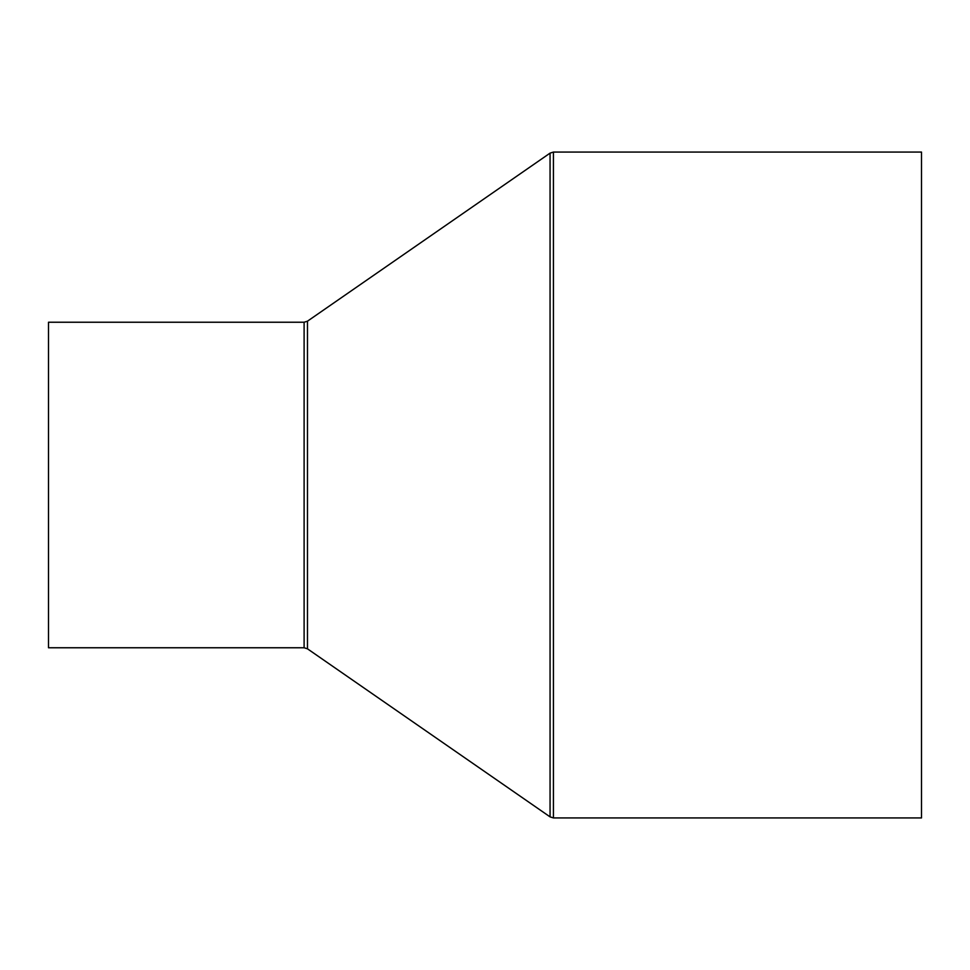 <?xml version="1.0" encoding="UTF-8"?>
<svg xmlns="http://www.w3.org/2000/svg" width="970" height="970" viewBox="0 0 970 970"><rect width="100%" height="100%" fill="white"/><g stroke="black" fill="none" stroke-linecap="round" stroke-linejoin="round"><path stroke-width="1.45" d="M48.5 647.766L48.5 322.234L304.107 322.234L304.107 647.766L48.5 647.766M553.433 152.072L553.433 817.928L921.5 817.928L921.5 152.072L553.433 152.072L550.063 153.127L550.063 816.873L307.478 648.821L307.478 321.179L304.107 322.234M553.433 817.928L550.063 816.873M307.478 321.179L550.063 153.127M307.478 648.821L304.107 647.766"/></g></svg>
